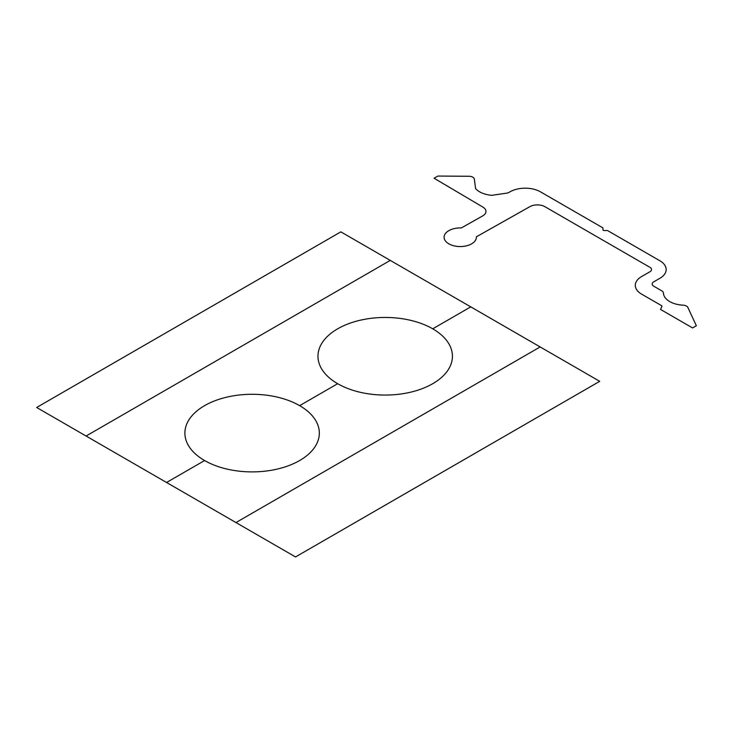 <?xml version="1.0" encoding="UTF-8"?>
<svg xmlns="http://www.w3.org/2000/svg" width="733" height="733" viewBox="0 0 733 733"><rect width="100%" height="100%" fill="white"/><g stroke="black" fill="none" stroke-linecap="round" stroke-linejoin="round"><path stroke-width="1.1" d="M470.751 306.87L432.727 328.824M337.666 383.698A67.216 38.803 0 0 0 450.126 366.308A67.216 38.803 0 0 0 367.801 318.773A67.216 38.803 0 0 0 337.666 383.698L299.65 405.651M204.589 460.535A67.216 38.803 0 0 0 317.041 443.135A67.216 38.803 0 0 0 234.716 395.609A67.216 38.803 0 0 0 204.589 460.535L166.565 482.488M235.971 522.556L540.157 346.938L599.713 381.325L295.527 556.943L86.082 436.025L36.65 407.484L340.836 231.857L390.268 260.398L86.082 436.025M649.96 271.732A5.378 3.106 0 0 0 649.96 267.343L544.967 206.724A10.757 6.212 0 0 0 529.849 206.669L476.349 236.832A16.135 9.318 0 0 1 459.142 246.535A16.135 9.318 0 0 1 444.134 236.612A16.135 9.318 0 0 1 461.323 227.954L482.726 215.878A10.757 6.212 0 0 0 482.91 207.1L434.064 178.229L437.913 176.057L469.047 176.268A5.378 3.106 0 0 1 474.352 179.136L475.589 188.601A21.514 12.415 0 0 0 491.816 195.326L507.648 192.999A21.514 12.415 0 0 0 510.021 191.817A21.514 12.415 0 0 1 540.441 191.817L602.957 227.908L602.957 229.796A1.292 0.742 0 0 0 604.249 230.538L607.52 230.538L659.847 260.756A21.514 12.415 0 0 1 659.847 278.32L653.763 281.829A5.378 3.106 0 0 0 653.763 286.218L661.862 290.891A5.378 3.106 0 0 1 663.438 293.035A21.514 12.415 0 0 0 683.129 305.175A5.378 3.106 0 0 1 687.875 307.466L696.35 325.736L692.548 327.926L660.525 309.436L661.936 306.394A1.292 0.742 0 0 0 661.606 305.67L641.595 294.125A21.514 12.415 0 0 1 641.595 276.561L649.96 271.732M540.157 346.938L390.268 260.398"/></g></svg>
